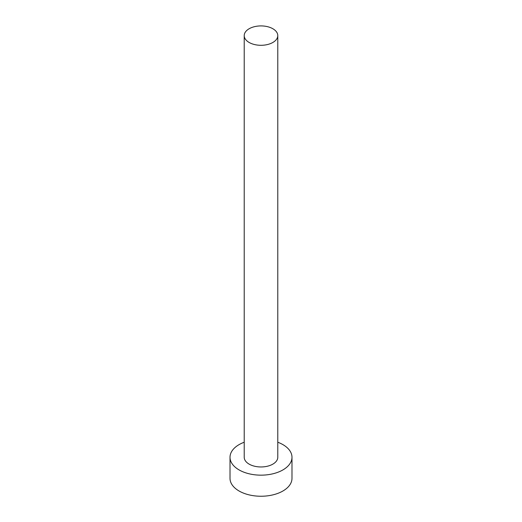 <?xml version="1.0" encoding="UTF-8"?>
<svg xmlns="http://www.w3.org/2000/svg" width="522" height="522" viewBox="0 0 522 522"><rect width="100%" height="100%" fill="white"/><g stroke="black" fill="none" stroke-linecap="round" stroke-linejoin="round"><path stroke-width="0.78" d="M249.131 42.458A16.782 9.69 0 0 0 267.421 44.559A16.782 9.69 0 0 0 277.782 35.607A16.782 9.69 0 0 0 272.869 28.749A16.782 9.69 0 0 0 254.579 26.655A16.782 9.69 0 0 0 244.218 35.607A16.782 9.69 0 0 0 249.131 42.458M244.218 35.607L244.218 457.272A16.782 9.69 0 0 0 249.131 464.123A16.782 9.69 0 0 0 267.421 466.224A16.782 9.69 0 0 0 277.782 457.272L277.782 35.607M244.218 442.232A30.987 17.892 0 0 0 230.013 457.272A30.987 17.892 0 0 0 239.089 469.917A30.987 17.892 0 0 0 272.856 473.8A30.987 17.892 0 0 0 291.987 457.272A30.987 17.892 0 0 0 282.911 444.62A30.987 17.892 0 0 0 277.782 442.232M230.013 457.272L230.013 478.354A30.987 17.892 0 0 0 239.089 491.006A30.987 17.892 0 0 0 272.856 494.882A30.987 17.892 0 0 0 291.987 478.354L291.987 457.272"/></g></svg>
